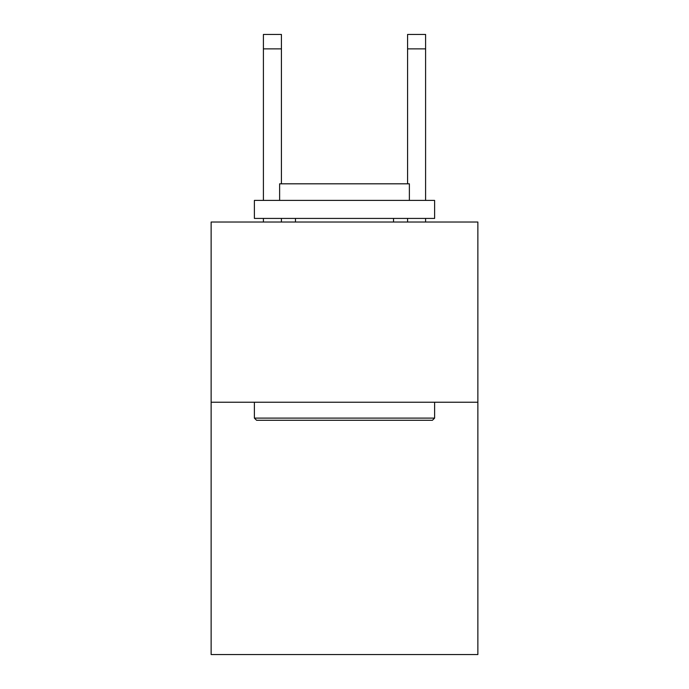 <?xml version="1.0" encoding="UTF-8"?>
<svg xmlns="http://www.w3.org/2000/svg" width="689" height="689" viewBox="0 0 689 689"><rect width="100%" height="100%" fill="white"/><g stroke="black" fill="none" stroke-linecap="round" stroke-linejoin="round"><path stroke-width="1.03" d="M477.865 402.238L477.865 654.55L211.135 654.55L211.135 222.022L477.865 222.022L477.865 402.238L211.135 402.238M256.549 420.264L254.387 418.102L434.613 418.102L432.451 420.264L256.549 420.264M434.613 200.396L434.613 218.422L254.387 218.422L254.387 200.396L434.613 200.396M279.622 200.396L279.622 183.817L409.378 183.817L409.378 200.396M434.613 402.238L434.613 418.102M254.387 402.238L254.387 418.102M393.522 218.422L393.522 222.022M295.478 218.422L295.478 222.022M281.422 222.022L281.422 218.422M281.422 183.817L281.422 48.867L263.405 48.867L263.405 34.45L281.422 34.45L281.422 48.867M263.405 222.022L263.405 218.422M263.405 200.396L263.405 48.867M425.595 222.022L425.595 218.422M425.595 200.396L425.595 34.45L407.578 34.45L407.578 183.817M407.578 218.422L407.578 222.022M407.578 48.867L425.595 48.867"/></g></svg>
